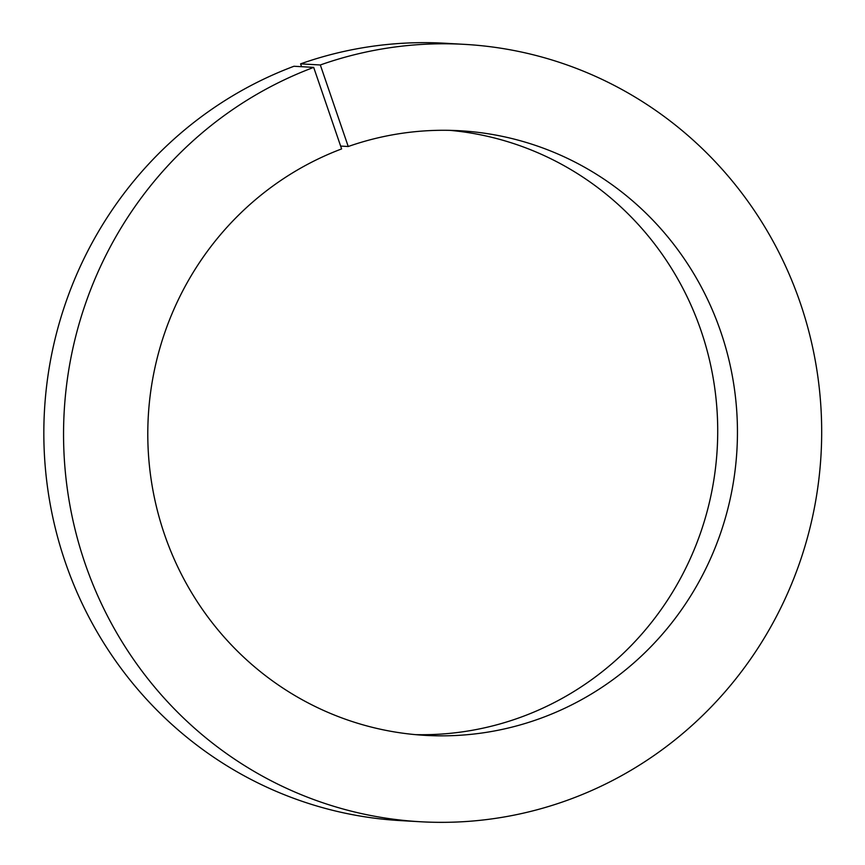 <?xml version="1.0" encoding="UTF-8"?>
<svg xmlns="http://www.w3.org/2000/svg" width="865" height="865" viewBox="0 0 865 865"><rect width="100%" height="100%" fill="white"/><g stroke="black" fill="none" stroke-linecap="round" stroke-linejoin="round"><path stroke-width="1.3" d="M420.487 821.75L400.765 820.626A389.315 379.032 -86.7 0 1 47.77 489.093A389.315 379.032 -86.7 0 1 293.97 66.259L313.692 67.383L341.61 148.921A302.804 294.803 -86.7 0 0 150.91 477.913A302.804 294.803 -86.7 0 0 425.407 735.38A302.804 294.803 -86.7 0 0 736.948 449.822A302.804 294.803 -86.7 0 0 459.834 130.745A302.804 294.803 -86.7 0 0 348.238 146.509L320.32 64.972A389.315 379.032 -86.7 0 1 464.754 44.374A389.315 379.032 -86.7 0 1 821.036 454.612A389.315 379.032 -86.7 0 1 420.487 821.75A389.315 379.032 -86.7 0 1 67.492 490.217A389.315 379.032 -86.7 0 1 313.692 67.383M449.962 130.356A302.804 294.803 -86.7 0 1 717.215 448.697A302.804 294.803 -86.7 0 1 415.557 734.645M301.571 66.692L300.598 63.859A389.315 379.032 -86.7 0 1 445.021 43.25L464.754 44.374M340.637 146.077L348.238 146.509M300.598 63.859L320.32 64.972"/></g></svg>
